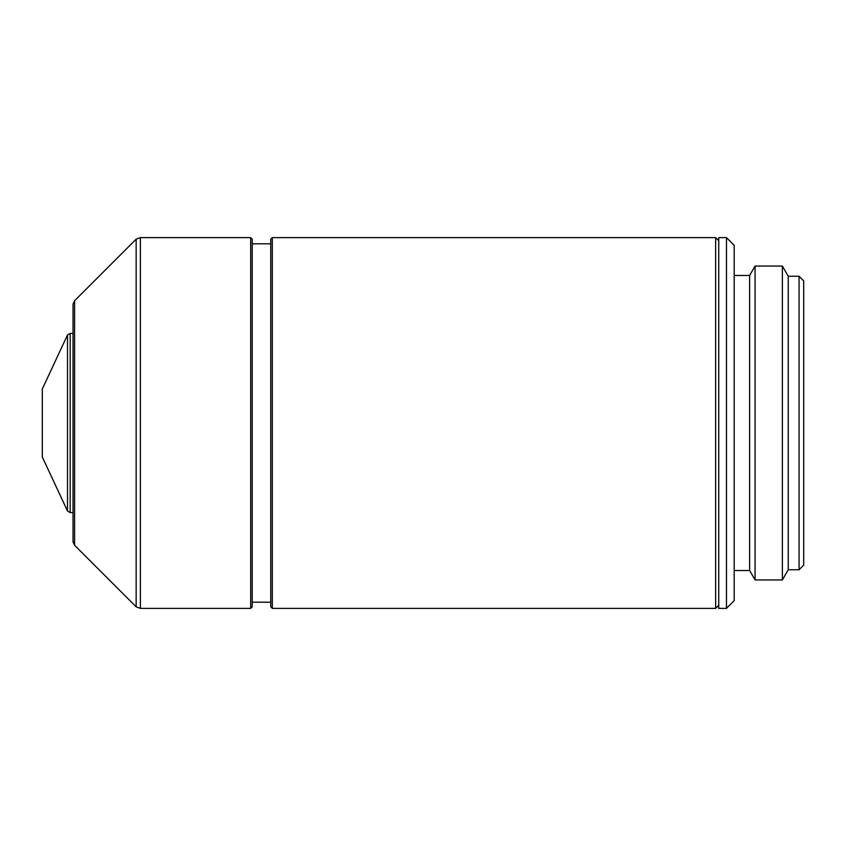 <?xml version="1.0" encoding="UTF-8"?>
<svg xmlns="http://www.w3.org/2000/svg" width="846" height="846" viewBox="0 0 846 846"><rect width="100%" height="100%" fill="white"/><g stroke="black" fill="none" stroke-linecap="round" stroke-linejoin="round"><path stroke-width="1.27" d="M799.068 276.251L803.7 280.883L803.7 565.117L799.068 569.749L799.068 276.251L788.25 276.251L788.25 569.749L799.068 569.749M734.191 275.479L749.63 275.479L755.076 266.056L782.37 266.056L782.37 579.944L788.25 569.749M755.076 266.056L755.076 579.944L782.37 579.944M749.63 275.479L749.63 570.521L755.076 579.944M726.46 237.631L734.191 245.351L734.191 600.649L726.46 608.369L718.74 608.369L718.74 237.631L726.46 237.631L726.46 608.369M272.306 237.631L272.306 608.369L270.762 606.825L270.762 239.175L272.306 237.631L715.653 237.631L715.653 608.369L718.74 605.281M250.68 237.631L252.224 239.175L252.224 606.825L250.68 608.369L250.68 237.631L140.394 237.631L140.394 608.369L250.68 608.369M74.585 300.742L74.585 545.258L73.042 541.948L73.042 304.052L74.585 300.742L136.153 239.175L136.153 606.825L140.394 608.369M67.511 334.953L67.511 511.047L42.3 456.988L42.3 389.012L67.511 334.953L70.186 333.409L70.186 512.591L73.042 512.591M734.191 570.521L749.63 570.521M272.306 608.369L715.653 608.369M252.224 602.193L270.762 602.193M74.585 545.258L136.153 606.825M70.186 333.409L73.042 333.409M252.224 243.807L270.762 243.807M67.511 511.047L70.186 512.591M718.74 240.719L715.653 237.631M136.153 239.175L140.394 237.631M788.25 276.251L782.37 266.056"/></g></svg>
